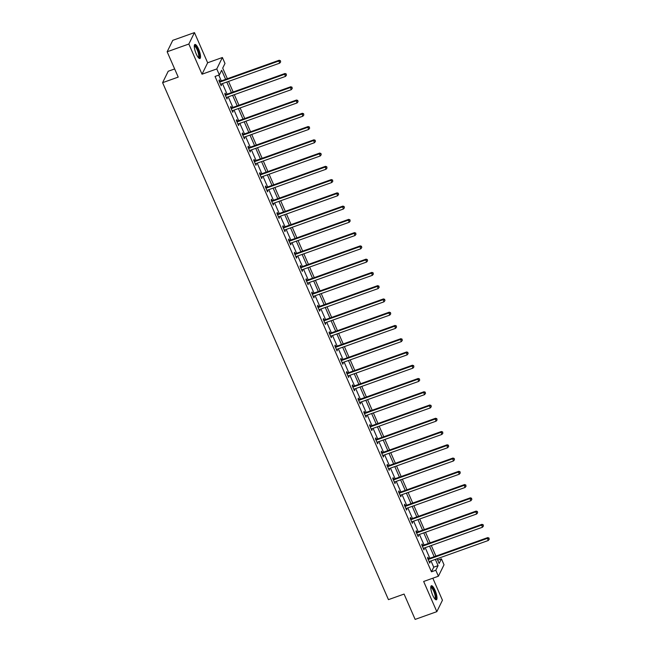 <?xml version="1.0" encoding="UTF-8"?>
<svg xmlns="http://www.w3.org/2000/svg" width="652" height="652" viewBox="0 0 652 652"><rect width="100%" height="100%" fill="white"/><g stroke="black" fill="none" stroke-linecap="round" stroke-linejoin="round"><path stroke-width="0.98" d="M435.071 590.362A7.457 1.989 70.4 0 0 431.379 585.749A7.457 1.989 70.4 0 0 432.7 595.178A7.457 1.989 70.4 0 0 436.392 599.791A7.457 1.989 70.4 0 0 435.071 590.362M198.591 49.079A7.457 1.989 70.4 0 0 194.899 44.466A7.457 1.989 70.4 0 0 196.219 53.896A7.457 1.989 70.4 0 0 199.911 58.509A7.457 1.989 70.4 0 0 198.591 49.079M437.696 560.166L441.42 558.837L444.02 564.787L438.405 576.213L435.805 570.264L438.079 565.634L435.357 559.392M174.654 68.949L168.216 71.247L162.601 82.674L388.453 599.644L404.077 594.07L415.145 619.4L436.832 611.657L442.447 600.231L432.83 578.202M162.601 82.674L178.216 77.099L167.148 51.769L172.764 40.342L194.459 32.6L188.844 44.026L202.03 74.206L216.774 68.941L222.389 57.506L224.989 63.456L222.715 68.093L227.369 78.737M202.03 74.206L207.646 62.771L194.459 32.6M207.646 62.771L222.389 57.506M167.148 51.769L188.844 44.026M225.633 79.357L221.656 70.253L219.374 74.89L215.038 76.439L431.461 571.812L433.743 567.183L431.013 560.94M429.847 558.267L425.218 547.68M424.053 545.007L419.432 534.42M418.258 531.747L413.637 521.16M412.463 518.487L407.842 507.9M406.669 505.227L402.048 494.64M400.882 491.967L396.253 481.38M395.088 478.707L390.458 468.12M389.293 465.447L384.672 454.86M383.498 452.186L378.877 441.6M377.704 438.926L373.083 428.34M371.917 425.666L367.288 415.079M366.122 412.406L361.493 401.819M360.328 399.146L355.707 388.559M354.533 385.886L349.912 375.299M348.738 372.626L344.117 362.039M342.952 359.366L338.323 348.779M337.157 346.106L332.528 335.519M331.363 332.846L326.742 322.259M325.568 319.586L320.947 308.999M319.773 306.326L315.152 295.739M313.979 293.066L309.358 282.479M308.192 279.806L303.563 269.219M302.398 266.546L297.768 255.959M296.603 253.286L291.982 242.699M290.808 240.026L286.187 229.439M285.014 226.766L280.393 216.179M279.227 213.506L274.598 202.919M273.433 200.245L268.803 189.659M267.638 186.985L263.017 176.399M261.843 173.725L257.222 163.139M256.049 160.465L251.427 149.879M250.262 147.205L245.633 136.618M244.467 133.945L239.838 123.367M238.673 120.685L234.052 110.106M232.878 107.425L228.257 96.846M227.083 94.165L222.462 83.586M221.289 80.905L218.762 75.11M219.944 81.264L219.341 79.886L218.958 80.652L221.191 85.754L221.158 84.051M225.731 94.524L225.136 93.146L224.753 93.912L226.986 99.014L226.953 97.311M231.525 107.784L230.93 106.406L230.547 107.172L232.772 112.274L232.748 110.571M237.32 121.044L236.717 119.666L236.342 120.433L238.567 125.534L238.542 123.831M243.114 134.304L242.511 132.926L242.137 133.693L244.361 138.794L244.329 137.091M248.909 147.564L248.306 146.187L247.923 146.953L250.156 152.055L250.123 150.351M254.704 160.824L254.101 159.447L253.718 160.213L255.951 165.315L255.918 163.611M260.49 174.076L259.895 172.707L259.512 173.473L261.737 178.575L261.713 176.871M266.285 187.336L265.682 185.967L265.307 186.733L267.532 191.835L267.507 190.123M272.08 200.596L271.476 199.227L271.102 199.993L273.327 205.095L273.294 203.383M277.874 213.856L277.271 212.487L276.896 213.253L279.121 218.355L279.089 216.643M283.669 227.116L283.066 225.747L282.683 226.513L284.916 231.615L284.883 229.903M289.455 240.376L288.86 239.007L288.477 239.773L290.71 244.875L290.678 243.163M295.25 253.636L294.655 252.267L294.272 253.033L296.497 258.135L296.473 256.423M301.045 266.896L300.442 265.527L300.067 266.293L302.292 271.395L302.259 269.683M306.839 280.156L306.236 278.787L305.861 279.553L308.086 284.655L308.054 282.944M312.634 293.416L312.031 292.047L311.648 292.813L313.881 297.915L313.848 296.204M318.429 306.676L317.826 305.307L317.442 306.073L319.676 311.175L319.643 309.464M324.215 319.936L323.62 318.567L323.237 319.333L325.462 324.435L325.438 322.724M330.01 333.196L329.407 331.827L329.032 332.593L331.257 337.695L331.232 335.984M335.804 346.457L335.201 345.087L334.826 345.853L337.051 350.955L337.019 349.244M341.599 359.717L340.996 358.347L340.613 359.113L342.846 364.215L342.813 362.504M347.394 372.977L346.791 371.607L346.408 372.373L348.641 377.475L348.608 375.764M353.18 386.237L352.585 384.859L352.202 385.634L354.427 390.735L354.403 389.024M358.975 399.497L358.372 398.119L357.997 398.894L360.222 403.995L360.197 402.284M364.77 412.757L364.166 411.379L363.792 412.154L366.017 417.256L365.984 415.544M370.564 426.017L369.961 424.639L369.586 425.414L371.811 430.516L371.779 428.804M376.359 439.277L375.756 437.899L375.373 438.674L377.606 443.776L377.573 442.064M382.145 452.537L381.55 451.16L381.167 451.934L383.4 457.036L383.368 455.324M387.94 465.797L387.345 464.42L386.962 465.194L389.187 470.296L389.162 468.584M393.735 479.057L393.132 477.68L392.757 478.454L394.982 483.556L394.957 481.844M399.529 492.317L398.926 490.94L398.551 491.714L400.776 496.816L400.744 495.104M405.324 505.577L404.721 504.2L404.338 504.974L406.571 510.076L406.538 508.364M411.119 518.837L410.515 517.46L410.132 518.234L412.366 523.336L412.333 521.624M416.905 532.097L416.31 530.72L415.927 531.494L418.152 536.596L418.128 534.884M422.7 545.357L422.097 543.98L421.722 544.754L423.947 549.856L423.922 548.145M428.494 558.617L427.891 557.24L427.516 558.014L429.741 563.116L429.709 561.405M438.405 576.213L423.653 581.478L436.832 611.657M431.461 571.812L435.805 570.264M219.374 74.89L216.774 68.941M437.093 558.772L439.138 563.467L441.42 558.837M228.534 81.41L233.163 91.997M234.329 94.67L238.95 105.257M240.123 107.93L244.744 118.517M245.918 121.19L250.539 131.777M251.705 134.451L256.334 145.037M257.499 147.711L262.128 158.297M263.294 160.971L267.923 171.557M269.089 174.231L273.71 184.818M274.883 187.491L279.504 198.078M280.678 200.751L285.299 211.338M286.464 214.011L291.094 224.598M292.259 227.271L296.888 237.858M298.054 240.531L302.675 251.118M303.848 253.791L308.469 264.378M309.643 267.051L314.264 277.638M315.429 280.311L320.059 290.898M321.224 293.571L325.853 304.158M327.019 306.831L331.64 317.418M332.813 320.091L337.434 330.678M338.608 333.351L343.229 343.938M344.403 346.611L349.024 357.198M350.189 359.871L354.818 370.458M355.984 373.131L360.613 383.718M361.778 386.392L366.4 396.978M367.573 399.652L372.194 410.238M373.368 412.912L377.989 423.498M379.154 426.172L383.783 436.758M384.949 439.432L389.578 450.019M390.744 452.692L395.365 463.279M396.538 465.952L401.159 476.539M402.333 479.212L406.954 489.799M408.119 492.472L412.749 503.059M413.914 505.732L418.543 516.319M419.709 518.992L424.33 529.579M425.503 532.252L430.124 542.839M431.298 545.512L435.919 556.099M434.183 556.718L429.562 546.131M428.388 543.458L423.767 532.871M422.594 530.198L417.973 519.611M416.807 516.938L412.178 506.351M411.013 503.678L406.383 493.091M405.218 490.418L400.597 479.831M399.423 477.158L394.802 466.571M393.629 463.898L389.008 453.311M387.842 450.638L383.213 440.051M382.048 437.378L377.418 426.791M376.253 424.118L371.632 413.531M370.458 410.858L365.837 400.271M364.664 397.598L360.043 387.011M358.869 384.338L354.248 373.751M353.082 371.078L348.453 360.491M347.288 357.818L342.659 347.231M341.493 344.558L336.872 333.971M335.698 331.297L331.077 320.711M329.904 318.037L325.283 307.451M324.117 304.777L319.488 294.191M318.323 291.517L313.693 280.93M312.528 278.257L307.907 267.67M306.733 264.997L302.112 254.41M300.939 251.737L296.318 241.15M295.152 238.477L290.523 227.89M289.358 225.217L284.728 214.63M283.563 211.957L278.942 201.37M277.768 198.697L273.147 188.11M271.974 185.437L267.353 174.85M266.179 172.177L261.558 161.59M260.392 158.917L255.763 148.33M254.598 145.657L249.969 135.07M248.803 132.397L244.182 121.81M243.009 119.137L238.387 108.55M237.214 105.877L232.593 95.29M231.427 92.617L226.798 82.038M433.743 567.183L438.079 565.634M220.947 85.208L221.566 84.988M226.741 98.468L227.361 98.248M232.536 111.728L233.155 111.5M238.33 124.988L238.95 124.76M244.117 138.248L244.744 138.02M249.912 151.508L250.531 151.28M255.706 164.769L256.326 164.54M261.501 178.029L262.12 177.8M267.296 191.289L267.915 191.06M273.09 204.549L273.71 204.32M278.877 217.809L279.496 217.581M284.671 231.069L285.291 230.841M290.466 244.329L291.085 244.101M296.261 257.589L296.88 257.361M302.055 270.849L302.675 270.621M307.842 284.109L308.469 283.881M313.636 297.369L314.256 297.141M319.431 310.621L320.05 310.401M325.226 323.881L325.845 323.661M331.02 337.141L331.64 336.921M336.815 350.401L337.434 350.181M342.602 363.661L343.221 363.441M348.396 376.921L349.016 376.701M354.191 390.181L354.81 389.961M359.985 403.441L360.605 403.221M365.78 416.701L366.4 416.481M371.567 429.961L372.186 429.741M377.361 443.221L377.981 443.001M383.156 456.481L383.775 456.261M388.951 469.742L389.57 469.522M394.745 483.002L395.365 482.782M400.532 496.262L401.159 496.042M406.326 509.522L406.946 509.302M412.121 522.782L412.74 522.562M417.916 536.042L418.535 535.822M423.71 549.302L424.33 549.082M429.505 562.562L430.124 562.342M219.561 82.03L219.708 82.038A0.954 0.888 -153.8 0 0 220.058 81.981L278.803 61.011L279.732 63.138L220.987 84.108A0.954 0.888 -153.8 0 0 220.694 84.287L220.588 84.377M219.211 81.239L220.091 81.264A0.954 0.888 -153.8 0 0 220.441 81.207L279.186 60.237L278.803 61.011L280.327 61.019L280.694 61.867L280.327 61.019M280.474 60.709L279.186 60.237M279.732 63.138L280.694 61.867M194.288 45.86A6.455 1.72 -109.6 0 1 197.157 48.427A6.455 1.72 -109.6 0 1 199.398 55.664A6.455 1.72 -109.6 0 1 198.558 57.816M198.298 57.515A5.974 1.597 70.4 0 0 198.762 55.526A5.974 1.597 70.4 0 0 196.912 49.275A5.974 1.597 70.4 0 0 194.28 46.259M199.479 58.501A7.408 1.972 70.4 0 0 199.797 56.243A7.408 1.972 70.4 0 0 197.743 49.014A7.408 1.972 70.4 0 0 194.573 44.743M430.768 587.134A6.455 1.72 -109.6 0 1 434.216 590.932A6.455 1.72 -109.6 0 1 435.039 599.098M434.778 598.797A5.974 1.597 70.4 0 0 433.71 591.242A5.974 1.597 70.4 0 0 430.76 587.542M435.96 599.783A7.408 1.972 70.4 0 0 434.371 590.622A7.408 1.972 70.4 0 0 431.053 586.026M225.356 95.29L225.502 95.298A0.954 0.888 -153.8 0 0 225.853 95.241L284.598 74.271L285.527 76.398L226.782 97.368A0.954 0.888 -153.8 0 0 226.488 97.547L226.383 97.637M225.005 94.499L225.885 94.524A0.954 0.888 -153.8 0 0 226.236 94.467L284.981 73.497L284.598 74.271L286.122 74.279L286.489 75.127L286.122 74.279M286.269 73.969L284.981 73.497M285.527 76.398L286.489 75.127M231.15 108.55L231.297 108.558A0.954 0.888 -153.8 0 0 231.647 108.501L290.393 87.531L291.322 89.658L232.577 110.628A0.954 0.888 -153.8 0 0 232.283 110.807L232.177 110.897M230.8 107.759L231.68 107.784A0.954 0.888 -153.8 0 0 232.03 107.727L290.768 86.757L290.393 87.531L291.909 87.539L292.283 88.387L291.909 87.539M292.063 87.229L290.768 86.757M291.322 89.658L292.283 88.387M236.945 121.81L237.092 121.818A0.954 0.888 -153.8 0 0 237.442 121.761L296.187 100.791L297.116 102.918L238.371 123.888A0.954 0.888 -153.8 0 0 238.07 124.067L237.964 124.157M236.594 121.019L237.467 121.044A0.954 0.888 -153.8 0 0 237.817 120.987L296.562 100.017L296.187 100.791L297.703 100.799L298.078 101.647L297.703 100.799M297.858 100.489L296.562 100.017M297.116 102.918L298.078 101.647M242.731 135.07L242.886 135.078A0.954 0.888 -153.8 0 0 243.237 135.021L301.974 114.051L302.903 116.178L244.166 137.148A0.954 0.888 -153.8 0 0 243.864 137.327L243.758 137.417M242.389 134.279L243.261 134.304A0.954 0.888 -153.8 0 0 243.612 134.247L302.357 113.277L301.974 114.051L303.498 114.059L303.873 114.907L303.498 114.059M303.653 113.75L302.357 113.277M302.903 116.178L303.873 114.907M248.526 148.33L248.673 148.338A0.954 0.888 -153.8 0 0 249.031 148.281L307.768 127.311L308.698 129.438L249.952 150.408A0.954 0.888 -153.8 0 0 249.659 150.588L249.553 150.677M248.184 147.539L249.056 147.564A0.954 0.888 -153.8 0 0 249.406 147.507L308.151 126.537L307.768 127.311L309.292 127.319L309.659 128.167L309.292 127.319M309.439 127.01L308.151 126.537M308.698 129.438L309.659 128.167M254.321 161.59L254.467 161.598A0.954 0.888 -153.8 0 0 254.818 161.541L313.563 140.571L314.492 142.698L255.747 163.668A0.954 0.888 -153.8 0 0 255.454 163.848L255.348 163.937M253.97 160.799L254.85 160.824A0.954 0.888 -153.8 0 0 255.201 160.767L313.946 139.797L313.563 140.571L315.087 140.579L315.454 141.427L315.087 140.579M315.234 140.27L313.946 139.797M314.492 142.698L315.454 141.427M260.115 174.85L260.262 174.858A0.954 0.888 -153.8 0 0 260.613 174.801L319.358 153.831L320.287 155.958L261.542 176.928A0.954 0.888 -153.8 0 0 261.248 177.108L261.142 177.197M259.765 174.06L260.645 174.084A0.954 0.888 -153.8 0 0 260.996 174.027L319.733 153.057L319.358 153.831L320.874 153.839L321.249 154.687L320.874 153.839M321.028 153.53L319.733 153.057M320.287 155.958L321.249 154.687M265.91 188.11L266.057 188.118A0.954 0.888 -153.8 0 0 266.407 188.061L325.152 167.091L326.082 169.218L267.336 190.188A0.954 0.888 -153.8 0 0 267.035 190.368L266.937 190.457M265.56 187.32L266.432 187.344A0.954 0.888 -153.8 0 0 266.79 187.287L325.527 166.317L325.152 167.091L326.668 167.091L327.043 167.947L326.668 167.091M326.823 166.79L325.527 166.317M326.082 169.218L327.043 167.947M271.697 201.37L271.851 201.378A0.954 0.888 -153.8 0 0 272.202 201.321L330.947 180.351L331.868 182.478L273.131 203.448A0.954 0.888 -153.8 0 0 272.829 203.628L272.723 203.717M271.354 200.58L272.226 200.604A0.954 0.888 -153.8 0 0 272.577 200.547L331.322 179.577L330.947 180.351L332.463 180.351L332.838 181.207L332.463 180.351M332.618 180.05L331.322 179.577M331.868 182.478L332.838 181.207M277.491 214.63L277.646 214.638A0.954 0.888 -153.8 0 0 277.997 214.581L336.734 193.611L337.663 195.739L278.926 216.708A0.954 0.888 -153.8 0 0 278.624 216.888L278.518 216.977M277.149 213.84L278.021 213.864A0.954 0.888 -153.8 0 0 278.371 213.807L337.117 192.837L336.734 193.611L338.258 193.611L338.624 194.467L338.258 193.611M338.412 193.31L337.117 192.837M337.663 195.739L338.624 194.467M283.286 227.89L283.433 227.898A0.954 0.888 -153.8 0 0 283.783 227.841L342.528 206.871L343.457 208.999L284.712 229.969A0.954 0.888 -153.8 0 0 284.419 230.148L284.313 230.237M282.935 227.1L283.816 227.124A0.954 0.888 -153.8 0 0 284.166 227.067L342.911 206.097L342.528 206.871L344.052 206.871L344.419 207.727L344.052 206.871M344.199 206.57L342.911 206.097M343.457 208.999L344.419 207.727M289.08 241.15L289.227 241.158A0.954 0.888 -153.8 0 0 289.578 241.101L348.323 220.132L349.252 222.259L290.507 243.229A0.954 0.888 -153.8 0 0 290.213 243.408L290.107 243.498M288.73 240.36L289.61 240.384A0.954 0.888 -153.8 0 0 289.961 240.327L348.706 219.357L348.323 220.132L349.847 220.132L350.214 220.987L349.847 220.132M349.994 219.83L348.706 219.357M349.252 222.259L350.214 220.987M294.875 254.41L295.022 254.419A0.954 0.888 -153.8 0 0 295.372 254.362L354.117 233.392L355.047 235.519L296.301 256.489A0.954 0.888 -153.8 0 0 296.008 256.668L295.902 256.758M294.525 253.62L295.405 253.644A0.954 0.888 -153.8 0 0 295.755 253.587L354.492 232.617L354.117 233.392L355.633 233.392L356.008 234.247L355.633 233.392M355.788 233.09L354.492 232.617M355.047 235.519L356.008 234.247M300.67 267.67L300.817 267.679A0.954 0.888 -153.8 0 0 301.167 267.622L359.912 246.652L360.841 248.779L302.096 269.749A0.954 0.888 -153.8 0 0 301.794 269.928L301.689 270.018M300.319 266.88L301.191 266.904A0.954 0.888 -153.8 0 0 301.542 266.847L360.287 245.877L359.912 246.652L361.428 246.652L361.803 247.507L361.428 246.652M361.583 246.35L360.287 245.877M360.841 248.779L361.803 247.507M306.456 280.93L306.611 280.939A0.954 0.888 -153.8 0 0 306.962 280.882L365.699 259.912L366.628 262.039L307.891 283.009A0.954 0.888 -153.8 0 0 307.589 283.188L307.483 283.278M306.114 280.14L306.986 280.164A0.954 0.888 -153.8 0 0 307.337 280.107L366.082 259.137L365.699 259.912L367.223 259.912L367.598 260.767L367.223 259.912M367.378 259.61L366.082 259.137M366.628 262.039L367.598 260.767M312.251 294.191L312.398 294.199A0.954 0.888 -153.8 0 0 312.748 294.142L371.493 273.172L372.422 275.299L313.677 296.269A0.954 0.888 -153.8 0 0 313.384 296.448L313.278 296.538M311.909 293.4L312.781 293.424A0.954 0.888 -153.8 0 0 313.131 293.367L371.876 272.397L371.493 273.172L373.017 273.172L373.384 274.027L373.017 273.172M373.164 272.87L371.876 272.397M372.422 275.299L373.384 274.027M318.046 307.451L318.192 307.459A0.954 0.888 -153.8 0 0 318.543 307.402L377.288 286.432L378.217 288.559L319.472 309.529A0.954 0.888 -153.8 0 0 319.178 309.708L319.072 309.798M317.695 306.66L318.575 306.685A0.954 0.888 -153.8 0 0 318.926 306.627L377.671 285.657L377.288 286.432L378.812 286.432L379.179 287.287L378.812 286.432M378.959 286.13L377.671 285.657M378.217 288.559L379.179 287.287M323.84 320.711L323.987 320.719A0.954 0.888 -153.8 0 0 324.337 320.662L383.083 299.692L384.012 301.819L325.267 322.789A0.954 0.888 -153.8 0 0 324.973 322.968L324.867 323.058M323.49 319.92L324.37 319.945A0.954 0.888 -153.8 0 0 324.72 319.887L383.457 298.918L383.083 299.692L384.598 299.692L384.973 300.548L384.598 299.692M384.753 299.382L383.457 298.918M384.012 301.819L384.973 300.548M329.635 333.971L329.782 333.979A0.954 0.888 -153.8 0 0 330.132 333.922L388.877 312.952L389.806 315.079L331.061 336.049A0.954 0.888 -153.8 0 0 330.76 336.22L330.654 336.318M329.284 333.18L330.156 333.205A0.954 0.888 -153.8 0 0 330.507 333.148L389.252 312.178L388.877 312.952L390.393 312.952L390.768 313.808L390.393 312.952M390.548 312.642L389.252 312.178M389.806 315.079L390.768 313.808M335.421 347.231L335.576 347.239A0.954 0.888 -153.8 0 0 335.927 347.182L394.664 326.212L395.593 328.339L336.856 349.309A0.954 0.888 -153.8 0 0 336.554 349.48L336.448 349.578M335.079 346.44L335.951 346.465A0.954 0.888 -153.8 0 0 336.302 346.408L395.047 325.438L394.664 326.212L396.188 326.212L396.563 327.068L396.188 326.212M396.343 325.902L395.047 325.438M395.593 328.339L396.563 327.068M341.216 360.491L341.371 360.499A0.954 0.888 -153.8 0 0 341.721 360.442L400.458 339.472L401.387 341.599L342.642 362.569A0.954 0.888 -153.8 0 0 342.349 362.74L342.243 362.838M340.874 359.7L341.746 359.725A0.954 0.888 -153.8 0 0 342.096 359.668L400.841 338.698L400.458 339.472L401.982 339.472L402.349 340.328L401.982 339.472M402.129 339.162L400.841 338.698M401.387 341.599L402.349 340.328M347.011 373.751L347.157 373.759A0.954 0.888 -153.8 0 0 347.508 373.702L406.253 352.732L407.182 354.859L348.437 375.829A0.954 0.888 -153.8 0 0 348.144 376L348.038 376.098M346.66 372.952L347.54 372.985A0.954 0.888 -153.8 0 0 347.891 372.928L406.636 351.958L406.253 352.732L407.777 352.732L408.144 353.588L407.777 352.732M407.924 352.422L406.636 351.958M407.182 354.859L408.144 353.588M352.805 387.011L352.952 387.019A0.954 0.888 -153.8 0 0 353.302 386.962L412.048 365.992L412.977 368.119L354.232 389.089A0.954 0.888 -153.8 0 0 353.938 389.26L353.832 389.358M352.455 386.212L353.335 386.245A0.954 0.888 -153.8 0 0 353.686 386.188L412.423 365.218L412.048 365.992L413.564 365.992L413.938 366.848L413.564 365.992M413.718 365.682L412.423 365.218M412.977 368.119L413.938 366.848M358.6 400.271L358.747 400.279A0.954 0.888 -153.8 0 0 359.097 400.222L417.842 379.252L418.771 381.379L360.026 402.349A0.954 0.888 -153.8 0 0 359.725 402.52L359.627 402.618M358.25 399.472L359.13 399.505A0.954 0.888 -153.8 0 0 359.48 399.448L418.217 378.478L417.842 379.252L419.358 379.252L419.733 380.108L419.358 379.252M419.513 378.942L418.217 378.478M418.771 381.379L419.733 380.108M364.387 413.531L364.541 413.539A0.954 0.888 -153.8 0 0 364.892 413.482L423.637 392.512L424.558 394.639L365.821 415.609A0.954 0.888 -153.8 0 0 365.519 415.78L365.413 415.878M364.044 412.732L364.916 412.765A0.954 0.888 -153.8 0 0 365.267 412.708L424.012 391.738L423.637 392.512L425.153 392.512L425.528 393.368L425.153 392.512M425.308 392.202L424.012 391.738M424.558 394.639L425.528 393.368M370.181 426.791L370.336 426.799A0.954 0.888 -153.8 0 0 370.686 426.742L429.423 405.772L430.353 407.899L371.616 428.869A0.954 0.888 -153.8 0 0 371.314 429.04L371.208 429.138M369.839 425.992L370.711 426.025A0.954 0.888 -153.8 0 0 371.061 425.968L429.807 404.998L429.423 405.772L430.948 405.772L431.314 406.628L430.948 405.772M431.102 405.462L429.807 404.998M430.353 407.899L431.314 406.628M375.976 440.051L376.123 440.059A0.954 0.888 -153.8 0 0 376.473 440.002L435.218 419.032L436.147 421.159L377.402 442.129A0.954 0.888 -153.8 0 0 377.109 442.3L377.003 442.398M375.625 439.252L376.506 439.285A0.954 0.888 -153.8 0 0 376.856 439.228L435.601 418.258L435.218 419.032L436.742 419.032L437.109 419.888L436.742 419.032M436.889 418.723L435.601 418.258M436.147 421.159L437.109 419.888M381.77 453.311L381.917 453.319A0.954 0.888 -153.8 0 0 382.268 453.262L441.013 432.292L441.942 434.419L383.197 455.389A0.954 0.888 -153.8 0 0 382.903 455.561L382.797 455.658M381.42 452.512L382.3 452.545A0.954 0.888 -153.8 0 0 382.651 452.488L441.396 431.518L441.013 432.292L442.537 432.292L442.904 433.148L442.537 432.292M442.684 431.983L441.396 431.518M441.942 434.419L442.904 433.148M387.565 466.571L387.712 466.579A0.954 0.888 -153.8 0 0 388.062 466.522L446.807 445.552L447.737 447.679L388.991 468.649A0.954 0.888 -153.8 0 0 388.698 468.821L388.592 468.918M387.215 465.772L388.095 465.805A0.954 0.888 -153.8 0 0 388.445 465.748L447.182 444.778L446.807 445.552L448.323 445.552L448.698 446.408L448.323 445.552M448.478 445.243L447.182 444.778M447.737 447.679L448.698 446.408M393.36 479.831L393.506 479.839A0.954 0.888 -153.8 0 0 393.857 479.782L452.602 458.812L453.531 460.94L394.786 481.909A0.954 0.888 -153.8 0 0 394.484 482.081L394.378 482.178M393.009 479.033L393.881 479.065A0.954 0.888 -153.8 0 0 394.232 479.008L452.977 458.038L452.602 458.812L454.118 458.812L454.493 459.668L454.118 458.812M454.273 458.503L452.977 458.038M453.531 460.94L454.493 459.668M399.146 493.091L399.301 493.099A0.954 0.888 -153.8 0 0 399.652 493.042L458.389 472.072L459.318 474.2L400.581 495.17A0.954 0.888 -153.8 0 0 400.279 495.341L400.173 495.438M398.804 492.293L399.676 492.325A0.954 0.888 -153.8 0 0 400.026 492.268L458.772 471.298L458.389 472.072L459.913 472.072L460.288 472.928L459.913 472.072M460.067 471.763L458.772 471.298M459.318 474.2L460.288 472.928M404.941 506.351L405.088 506.359A0.954 0.888 -153.8 0 0 405.446 506.302L464.183 485.332L465.112 487.46L406.367 508.43A0.954 0.888 -153.8 0 0 406.074 508.601L405.968 508.699M404.599 505.553L405.471 505.585A0.954 0.888 -153.8 0 0 405.821 505.528L464.566 484.558L464.183 485.332L465.707 485.332L466.074 486.188L465.707 485.332M465.854 485.023L464.566 484.558M465.112 487.46L466.074 486.188M410.736 519.611L410.882 519.62A0.954 0.888 -153.8 0 0 411.233 519.562L469.978 498.593L470.907 500.72L412.162 521.69A0.954 0.888 -153.8 0 0 411.868 521.861L411.762 521.959M410.385 518.813L411.265 518.845A0.954 0.888 -153.8 0 0 411.616 518.788L470.361 497.818L469.978 498.593L471.502 498.593L471.869 499.448L471.502 498.593M471.649 498.283L470.361 497.818M470.907 500.72L471.869 499.448M416.53 532.871L416.677 532.88A0.954 0.888 -153.8 0 0 417.027 532.823L475.773 511.853L476.702 513.98L417.956 534.95A0.954 0.888 -153.8 0 0 417.663 535.121L417.557 535.219M416.18 532.073L417.06 532.105A0.954 0.888 -153.8 0 0 417.41 532.048L476.147 511.078L475.773 511.853L477.288 511.853L477.663 512.708L477.288 511.853M477.443 511.543L476.147 511.078M476.702 513.98L477.663 512.708M422.325 546.131L422.472 546.14A0.954 0.888 -153.8 0 0 422.822 546.083L481.567 525.113L482.496 527.24L423.751 548.21A0.954 0.888 -153.8 0 0 423.45 548.381L423.344 548.479M421.974 545.333L422.846 545.365A0.954 0.888 -153.8 0 0 423.205 545.308L481.942 524.338L481.567 525.113L483.083 525.113L483.458 525.96L483.083 525.113M483.238 524.803L481.942 524.338M482.496 527.24L483.458 525.96M428.111 559.392L428.266 559.4A0.954 0.888 -153.8 0 0 428.617 559.343L487.362 538.373L488.283 540.5L429.546 561.47A0.954 0.888 -153.8 0 0 429.244 561.641L429.138 561.739M427.769 558.593L428.641 558.625A0.954 0.888 -153.8 0 0 428.992 558.568L487.737 537.598L487.362 538.373L488.878 538.373L489.253 539.22L488.878 538.373M489.033 538.063L487.737 537.598M488.283 540.5L489.253 539.22M219.708 82.038L220.091 81.264M220.058 81.981L220.441 81.207M225.502 95.298L225.885 94.524M225.853 95.241L226.236 94.467M231.297 108.558L231.68 107.784M231.647 108.501L232.03 107.727M237.092 121.818L237.467 121.044M237.442 121.761L237.817 120.987M242.886 135.078L243.261 134.304M243.237 135.021L243.612 134.247M248.673 148.338L249.056 147.564M249.031 148.281L249.406 147.507M254.467 161.598L254.85 160.824M254.818 161.541L255.201 160.767M260.262 174.858L260.645 174.084M260.613 174.801L260.996 174.027M266.057 188.118L266.432 187.344M266.407 188.061L266.79 187.287M271.851 201.378L272.226 200.604M272.202 201.321L272.577 200.547M277.646 214.638L278.021 213.864M277.997 214.581L278.371 213.807M283.433 227.898L283.816 227.124M283.783 227.841L284.166 227.067M289.227 241.158L289.61 240.384M289.578 241.101L289.961 240.327M295.022 254.419L295.405 253.644M295.372 254.362L295.755 253.587M300.817 267.679L301.191 266.904M301.167 267.622L301.542 266.847M306.611 280.939L306.986 280.164M306.962 280.882L307.337 280.107M312.398 294.199L312.781 293.424M312.748 294.142L313.131 293.367M318.192 307.459L318.575 306.685M318.543 307.402L318.926 306.627M323.987 320.719L324.37 319.945M324.337 320.662L324.72 319.887M329.782 333.979L330.156 333.205M330.132 333.922L330.507 333.148M335.576 347.239L335.951 346.465M335.927 347.182L336.302 346.408M341.371 360.499L341.746 359.725M341.721 360.442L342.096 359.668M347.157 373.759L347.54 372.985M347.508 373.702L347.891 372.928M352.952 387.019L353.335 386.245M353.302 386.962L353.686 386.188M358.747 400.279L359.13 399.505M359.097 400.222L359.48 399.448M364.541 413.539L364.916 412.765M364.892 413.482L365.267 412.708M370.336 426.799L370.711 426.025M370.686 426.742L371.061 425.968M376.123 440.059L376.506 439.285M376.473 440.002L376.856 439.228M381.917 453.319L382.3 452.545M382.268 453.262L382.651 452.488M387.712 466.579L388.095 465.805M388.062 466.522L388.445 465.748M393.506 479.839L393.881 479.065M393.857 479.782L394.232 479.008M399.301 493.099L399.676 492.325M399.652 493.042L400.026 492.268M405.088 506.359L405.471 505.585M405.446 506.302L405.821 505.528M410.882 519.62L411.265 518.845M411.233 519.562L411.616 518.788M416.677 532.88L417.06 532.105M417.027 532.823L417.41 532.048M422.472 546.14L422.846 545.365M422.822 546.083L423.205 545.308M428.266 559.4L428.641 558.625M428.617 559.343L428.992 558.568"/></g></svg>
